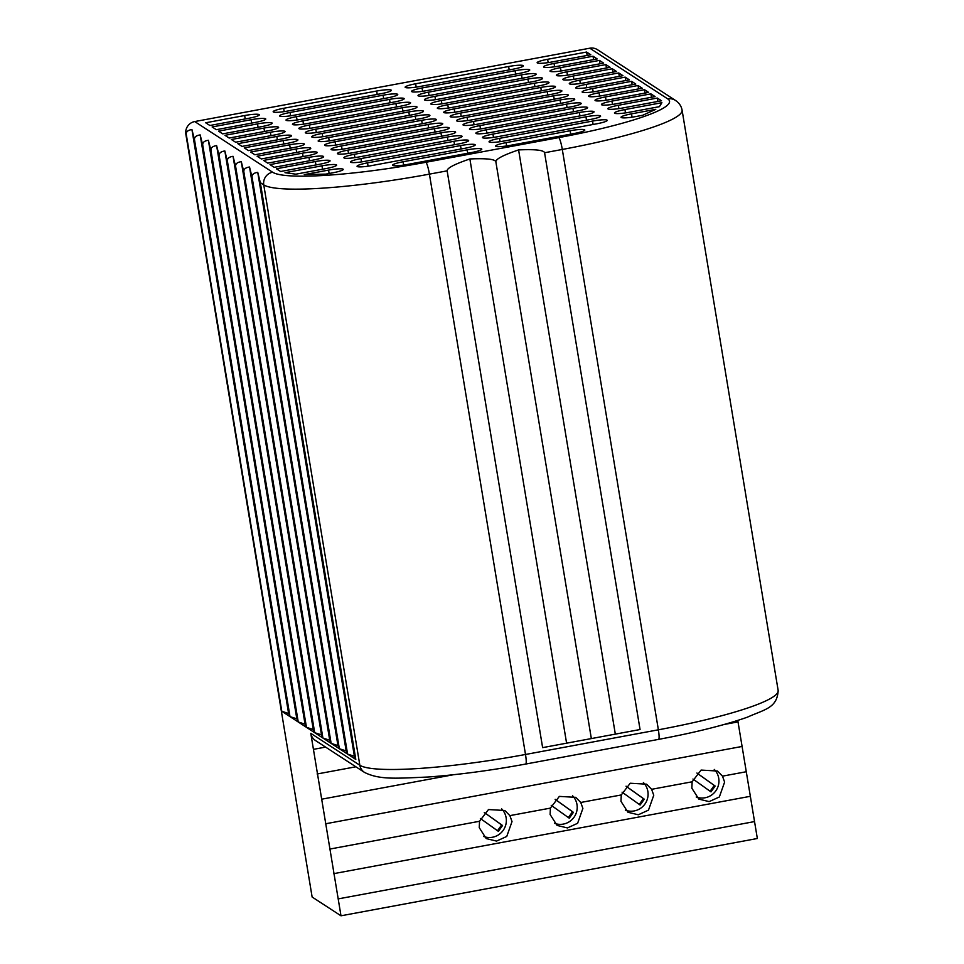 <?xml version="1.0" encoding="UTF-8"?>
<svg xmlns="http://www.w3.org/2000/svg" width="964" height="964" viewBox="0 0 964 964"><rect width="100%" height="100%" fill="white"/><g stroke="black" fill="none" stroke-linecap="round" stroke-linejoin="round"><path stroke-width="1.45" d="M479.241 827.654L486.23 838.584L496.556 841.09L506.751 836.451L512.017 821.569L509.884 815.628L504.823 810.495L488.483 809.555L479.542 821.268L479.241 827.654M483.627 836.463A16.846 16.521 123 0 0 501.654 808.892M550.107 814.496L557.096 825.425L567.434 827.931L577.617 823.292L582.883 808.41L580.75 802.47L575.689 797.336L559.349 796.397L550.408 808.109L550.107 814.496M554.493 823.304A16.846 16.521 123 0 0 572.52 795.734M620.973 801.337L627.962 812.266L638.301 814.773L648.483 810.134L653.749 795.252L651.616 789.311L646.555 784.178L630.215 783.238L621.274 794.951L620.973 801.337M625.359 810.146A16.846 16.521 123 0 0 643.386 782.575M691.839 788.178L698.828 799.108L709.167 801.614L719.349 796.975L724.615 782.093L722.482 776.153L717.421 771.019L701.081 770.079L692.14 781.792L691.839 788.178M696.225 796.987A16.846 16.521 123 0 0 714.252 769.417M310.782 733.327L359.837 765.235A145.66 19.461 -9.4 0 0 525.501 754.475L658.376 729.808L562.301 149.456L544.576 152.746L640.06 729.531L542.624 747.63L447.139 170.845L429.414 174.135L525.501 754.475A10.929 1.567 -100.5 0 1 525.693 764.054C490.447 770.525 457.852 774.851 427.883 777.032C397.06 778.261 379.912 780.129 364.513 772.417L315.457 740.509A10.929 10.712 -57 0 1 310.782 733.327L313.433 749.353L325.579 747.1M313.433 749.353L340.991 915.8L312.131 897.026L185.847 134.213A10.929 10.712 -57 0 1 194.716 121.56L272.619 172.231A134.731 18.003 -9.4 0 0 425.859 162.289L558.734 137.611A134.731 18.003 -9.4 0 0 667.703 98.87L589.799 48.2L194.716 121.56M589.799 48.2A10.929 10.712 -57 0 1 597.523 49.718L675.427 100.401A10.929 10.712 123 0 0 667.703 98.87M340.991 915.8L757.343 838.499L737.773 720.421M355.8 759.439L354.403 756.258L347.582 754.089L355.8 759.439L260.316 182.654L257.737 172.351C253.616 172.978 251.737 174.629 252.098 177.304L249.507 167.001C245.386 167.628 243.506 169.278 243.868 171.953L241.289 161.663C237.168 162.277 235.288 163.928 235.65 166.603L233.059 156.313C228.938 156.927 227.058 158.578 227.42 161.253L224.841 150.962C220.72 151.577 218.84 153.228 219.202 155.903L216.611 145.612C212.49 146.227 210.61 147.878 210.971 150.553L208.381 140.262C204.272 140.877 202.392 142.527 202.753 145.203L200.163 134.912C196.041 135.526 194.162 137.177 194.523 139.852L191.932 129.562C187.823 130.176 185.944 131.827 186.293 134.502L185.847 134.213M281.789 711.287L288.598 713.456L290.007 716.638L296.828 718.807L298.238 721.988L305.046 724.157L306.456 727.338L313.276 729.507L314.686 732.688L321.494 734.857L322.904 738.038L329.724 740.207L331.134 743.389L337.954 745.558L339.352 748.739L346.172 750.908L347.582 754.089L281.789 711.287L186.293 134.502M629.118 112.294A12.749 1.699 170.6 0 1 614.454 113.005A12.749 1.699 170.6 0 1 624.937 109.571L661.906 102.702L659.424 106.667L629.118 112.294M592.535 121.078A12.749 1.699 170.6 0 1 607.2 120.367A12.749 1.699 170.6 0 1 596.716 123.802L503.714 141.081A12.749 1.699 170.6 0 1 489.037 141.792A12.749 1.699 170.6 0 1 499.521 138.358L592.535 121.078L593.101 124.477M657.327 98.051L661.521 100.774L622.539 108.016A12.749 1.699 170.6 0 1 607.874 108.727A12.749 1.699 170.6 0 1 618.358 105.293L657.327 98.051L657.894 101.449M650.905 93.87L655.086 96.593L616.104 103.823A12.749 1.699 170.6 0 1 601.44 104.546A12.749 1.699 170.6 0 1 611.923 101.1L650.905 93.87L651.459 97.268M644.47 89.688L648.651 92.411L609.682 99.641A12.749 1.699 170.6 0 1 595.017 100.364A12.749 1.699 170.6 0 1 605.488 96.918L644.47 89.688L645.036 93.086M638.035 85.507L642.229 88.23L603.247 95.46A12.749 1.699 170.6 0 1 588.582 96.183A12.749 1.699 170.6 0 1 599.066 92.737L638.035 85.507L638.602 88.905M631.613 81.325L635.794 84.049L596.824 91.279A12.749 1.699 170.6 0 1 582.148 92.002A12.749 1.699 170.6 0 1 592.631 88.555L631.613 81.325L632.167 84.712M625.178 77.144L629.371 79.867L590.39 87.097A12.749 1.699 170.6 0 1 575.725 87.82A12.749 1.699 170.6 0 1 586.196 84.374L625.178 77.144L625.744 80.53M618.743 72.951L622.937 75.674L583.955 82.916A12.749 1.699 170.6 0 1 569.29 83.639A12.749 1.699 170.6 0 1 579.774 80.193L618.743 72.951L619.31 76.349M612.321 68.769L616.502 71.493L577.532 78.735A12.749 1.699 170.6 0 1 562.856 79.458A12.749 1.699 170.6 0 1 573.339 76.011L612.321 68.769L612.887 72.167M605.886 64.588L610.079 67.311L571.098 74.553A12.749 1.699 170.6 0 1 556.433 75.276A12.749 1.699 170.6 0 1 566.916 71.83L605.886 64.588L606.452 67.986M599.463 60.407L603.645 63.13L564.663 70.372A12.749 1.699 170.6 0 1 549.998 71.095A12.749 1.699 170.6 0 1 560.482 67.649L599.463 60.407L600.018 63.805M593.029 56.225L597.21 58.949L558.24 66.191A12.749 1.699 170.6 0 1 543.576 66.902A12.749 1.699 170.6 0 1 554.047 63.467L593.029 56.225L593.595 59.623M586.594 52.044L590.787 54.767L551.806 62.009A12.749 1.699 170.6 0 1 537.141 62.72A12.749 1.699 170.6 0 1 547.624 59.286L586.594 52.044L587.16 55.442M287.826 111.017L380.84 93.749A12.749 1.699 -9.4 0 0 391.324 90.303A12.749 1.699 -9.4 0 0 376.659 91.026L283.645 108.293A12.749 1.699 -9.4 0 0 273.161 111.74A12.749 1.699 -9.4 0 0 287.826 111.017M209.875 125.501L248.857 118.259A12.749 1.699 -9.4 0 0 259.328 114.812A12.749 1.699 -9.4 0 0 244.663 115.535L205.681 122.777L209.875 125.501M294.261 115.198L387.275 97.93A12.749 1.699 -9.4 0 0 397.746 94.484A12.749 1.699 -9.4 0 0 383.082 95.207L290.068 112.475A12.749 1.699 -9.4 0 0 279.596 115.921A12.749 1.699 -9.4 0 0 294.261 115.198M216.31 129.682L255.279 122.44A12.749 1.699 -9.4 0 0 265.763 118.994A12.749 1.699 -9.4 0 0 251.098 119.717L212.116 126.959L216.31 129.682M300.684 119.379L393.698 102.112A12.749 1.699 -9.4 0 0 404.181 98.677A12.749 1.699 -9.4 0 0 389.516 99.388L296.502 116.656A12.749 1.699 -9.4 0 0 286.019 120.102A12.749 1.699 -9.4 0 0 300.684 119.379M222.732 133.863L261.714 126.621A12.749 1.699 -9.4 0 0 272.197 123.175A12.749 1.699 -9.4 0 0 257.521 123.898L218.551 131.14L222.732 133.863M307.118 123.573L400.132 106.293A12.749 1.699 -9.4 0 0 410.616 102.859A12.749 1.699 -9.4 0 0 395.939 103.57L302.937 120.849A12.749 1.699 -9.4 0 0 292.454 124.284A12.749 1.699 -9.4 0 0 307.118 123.573M229.167 138.045L268.137 130.803A12.749 1.699 -9.4 0 0 278.62 127.356A12.749 1.699 -9.4 0 0 263.955 128.079L224.974 135.322L229.167 138.045M313.553 127.754L406.567 110.474A12.749 1.699 -9.4 0 0 417.038 107.04A12.749 1.699 -9.4 0 0 402.374 107.751L309.36 125.031A12.749 1.699 -9.4 0 0 298.876 128.465A12.749 1.699 -9.4 0 0 313.553 127.754M235.59 142.226L274.571 134.984A12.749 1.699 -9.4 0 0 285.055 131.538A12.749 1.699 -9.4 0 0 270.39 132.261L231.408 139.503L235.59 142.226M319.976 131.935L412.99 114.656A12.749 1.699 -9.4 0 0 423.473 111.222A12.749 1.699 -9.4 0 0 408.808 111.932L315.794 129.212A12.749 1.699 -9.4 0 0 305.311 132.646A12.749 1.699 -9.4 0 0 319.976 131.935M242.024 146.407L281.006 139.165A12.749 1.699 -9.4 0 0 291.477 135.731A12.749 1.699 -9.4 0 0 276.813 136.442L237.843 143.684L242.024 146.407M326.41 136.117L419.424 118.849A12.749 1.699 -9.4 0 0 429.908 115.403A12.749 1.699 -9.4 0 0 415.231 116.126L322.217 133.394A12.749 1.699 -9.4 0 0 311.746 136.84A12.749 1.699 -9.4 0 0 326.41 136.117M248.459 150.589L287.429 143.347A12.749 1.699 -9.4 0 0 297.912 139.913A12.749 1.699 -9.4 0 0 283.247 140.624L244.266 147.866L248.459 150.589M332.833 140.298L425.847 123.031A12.749 1.699 -9.4 0 0 436.331 119.584A12.749 1.699 -9.4 0 0 421.666 120.307L328.652 137.575A12.749 1.699 -9.4 0 0 318.168 141.021A12.749 1.699 -9.4 0 0 332.833 140.298M254.882 154.77L293.863 147.528A12.749 1.699 -9.4 0 0 304.347 144.094A12.749 1.699 -9.4 0 0 289.67 144.805L250.7 152.047L254.882 154.77M339.268 144.48L432.282 127.212A12.749 1.699 -9.4 0 0 442.765 123.766A12.749 1.699 -9.4 0 0 428.1 124.489L335.086 141.756A12.749 1.699 -9.4 0 0 324.603 145.203A12.749 1.699 -9.4 0 0 339.268 144.48M261.316 158.952L300.286 151.722A12.749 1.699 -9.4 0 0 310.769 148.275A12.749 1.699 -9.4 0 0 296.105 148.998L257.123 156.228L261.316 158.952M345.702 148.661L438.716 131.393A12.749 1.699 -9.4 0 0 449.188 127.947A12.749 1.699 -9.4 0 0 434.523 128.67L341.509 145.938A12.749 1.699 -9.4 0 0 331.026 149.384A12.749 1.699 -9.4 0 0 345.702 148.661M267.739 163.133L306.721 155.903A12.749 1.699 -9.4 0 0 317.204 152.457A12.749 1.699 -9.4 0 0 302.539 153.18L263.558 160.41L267.739 163.133M352.125 152.842L445.139 135.575A12.749 1.699 -9.4 0 0 455.623 132.128A12.749 1.699 -9.4 0 0 440.958 132.851L347.944 150.119A12.749 1.699 -9.4 0 0 337.46 153.565A12.749 1.699 -9.4 0 0 352.125 152.842M274.174 167.314L313.155 160.084A12.749 1.699 -9.4 0 0 323.627 156.638A12.749 1.699 -9.4 0 0 308.962 157.361L269.992 164.591L274.174 167.314M358.56 157.024L451.574 139.756A12.749 1.699 -9.4 0 0 462.057 136.31A12.749 1.699 -9.4 0 0 447.38 137.033L354.366 154.3A12.749 1.699 -9.4 0 0 343.895 157.747A12.749 1.699 -9.4 0 0 358.56 157.024M280.608 171.496L319.578 164.266A12.749 1.699 -9.4 0 0 330.062 160.819A12.749 1.699 -9.4 0 0 315.397 161.542L276.415 168.772L280.608 171.496M365.139 161.301L458.153 144.034A12.749 1.699 -9.4 0 0 468.637 140.587A12.749 1.699 -9.4 0 0 453.96 141.31L360.946 158.578A12.749 1.699 -9.4 0 0 350.474 162.024A12.749 1.699 -9.4 0 0 365.139 161.301M371.718 165.579L464.732 148.311A12.749 1.699 -9.4 0 0 475.216 144.877A12.749 1.699 -9.4 0 0 460.539 145.588L367.525 162.856A12.749 1.699 -9.4 0 0 357.054 166.302A12.749 1.699 -9.4 0 0 371.718 165.579M407.266 164.483L471.312 152.589A12.749 1.699 -9.4 0 0 481.795 149.155A12.749 1.699 -9.4 0 0 467.118 149.866L403.085 161.759A12.749 1.699 -9.4 0 0 392.601 165.206A12.749 1.699 -9.4 0 0 407.266 164.483M321.976 165.82L284.995 172.689L295.864 174.171L326.157 168.543A12.749 1.699 -9.4 0 0 336.641 165.097A12.749 1.699 -9.4 0 0 321.976 165.82L322.542 169.218M325.748 174.123L332.737 172.821A12.749 1.699 -9.4 0 0 343.22 169.375A12.749 1.699 -9.4 0 0 328.555 170.098L304.263 174.605L325.748 174.123M508.643 66.516A12.749 1.699 170.6 0 1 523.307 65.805A12.749 1.699 170.6 0 1 512.836 69.239L419.822 86.519A12.749 1.699 170.6 0 1 405.145 87.23A12.749 1.699 170.6 0 1 415.629 83.784L508.643 66.516L509.209 69.914M515.077 70.697A12.749 1.699 170.6 0 1 529.742 69.986A12.749 1.699 170.6 0 1 519.259 73.421L426.245 90.7A12.749 1.699 170.6 0 1 411.58 91.411A12.749 1.699 170.6 0 1 422.063 87.977L515.077 70.697L515.632 74.095M521.5 74.879A12.749 1.699 170.6 0 1 536.177 74.168A12.749 1.699 170.6 0 1 525.693 77.602L432.679 94.882A12.749 1.699 170.6 0 1 418.014 95.593A12.749 1.699 170.6 0 1 428.486 92.158L521.5 74.879L522.066 78.277M527.935 79.06A12.749 1.699 170.6 0 1 542.599 78.349A12.749 1.699 170.6 0 1 532.116 81.783L439.114 99.063A12.749 1.699 170.6 0 1 424.437 99.774A12.749 1.699 170.6 0 1 434.921 96.34L527.935 79.06L528.501 82.458M534.369 83.253A12.749 1.699 170.6 0 1 549.034 82.53A12.749 1.699 170.6 0 1 538.551 85.977L445.537 103.244A12.749 1.699 170.6 0 1 430.872 103.967A12.749 1.699 170.6 0 1 441.355 100.521L534.369 83.253L534.924 86.64M540.792 87.435A12.749 1.699 170.6 0 1 555.457 86.712A12.749 1.699 170.6 0 1 544.985 90.158L451.971 107.426A12.749 1.699 170.6 0 1 437.307 108.149A12.749 1.699 170.6 0 1 447.778 104.702L540.792 87.435L541.358 90.833M547.227 91.616A12.749 1.699 170.6 0 1 561.892 90.893A12.749 1.699 170.6 0 1 551.408 94.339L458.394 111.607A12.749 1.699 170.6 0 1 443.729 112.33A12.749 1.699 170.6 0 1 454.213 108.884L547.227 91.616L547.793 95.014M553.649 95.797A12.749 1.699 170.6 0 1 568.326 95.075A12.749 1.699 170.6 0 1 557.843 98.521L464.829 115.788A12.749 1.699 170.6 0 1 450.164 116.511A12.749 1.699 170.6 0 1 460.647 113.065L553.649 95.797L554.216 99.196M560.084 99.979A12.749 1.699 170.6 0 1 574.749 99.256A12.749 1.699 170.6 0 1 564.277 102.702L471.263 119.97A12.749 1.699 170.6 0 1 456.587 120.693A12.749 1.699 170.6 0 1 467.07 117.246L560.084 99.979L560.65 103.377M566.519 104.16A12.749 1.699 170.6 0 1 581.184 103.437A12.749 1.699 170.6 0 1 570.7 106.884L477.686 124.151A12.749 1.699 170.6 0 1 463.021 124.874A12.749 1.699 170.6 0 1 473.505 121.428L566.519 104.16L567.073 107.558M572.941 108.342A12.749 1.699 170.6 0 1 587.618 107.619A12.749 1.699 170.6 0 1 577.135 111.065L484.121 128.333A12.749 1.699 170.6 0 1 469.456 129.055A12.749 1.699 170.6 0 1 479.927 125.609L572.941 108.342L573.508 111.74M579.376 112.523A12.749 1.699 170.6 0 1 594.041 111.8A12.749 1.699 170.6 0 1 583.557 115.246L490.543 132.514A12.749 1.699 170.6 0 1 475.879 133.237A12.749 1.699 170.6 0 1 486.362 129.791L579.376 112.523L579.942 115.921M585.955 116.801A12.749 1.699 170.6 0 1 600.62 116.09A12.749 1.699 170.6 0 1 590.137 119.524L497.123 136.804A12.749 1.699 170.6 0 1 482.458 137.515A12.749 1.699 170.6 0 1 492.941 134.08L585.955 116.801L586.522 120.199M570.146 130.743A12.749 1.699 170.6 0 1 584.811 130.02A12.749 1.699 170.6 0 1 574.327 133.466L510.293 145.359A12.749 1.699 170.6 0 1 495.617 146.082A12.749 1.699 170.6 0 1 506.1 142.636L570.146 130.743L570.7 134.141M655.797 109.342L642.687 115.27L635.698 116.572A12.749 1.699 170.6 0 1 621.033 117.295A12.749 1.699 170.6 0 1 631.516 113.848L655.797 109.342M754.535 821.581L338.195 898.894M544.576 152.746C543.817 150.119 535.165 149.179 518.596 149.914C503.292 155.096 495.713 159.06 495.858 161.795C495.098 159.168 486.446 158.229 469.878 158.964C454.574 164.145 446.995 168.097 447.139 170.845M288.598 713.456L191.932 129.562M290.007 716.638L194.523 139.852M296.828 718.807L200.163 134.912M298.238 721.988L202.753 145.203M305.046 724.157L208.381 140.262M306.456 727.338L210.971 150.553M313.276 729.507L216.611 145.612M314.686 732.688L219.202 155.903M321.494 734.857L224.841 150.962M322.904 738.038L227.42 161.253M329.724 740.207L233.059 156.313M331.134 743.389L235.65 166.603M337.954 745.558L241.289 161.663M339.352 748.739L243.868 171.953M346.172 750.908L249.507 167.001M347.582 754.089L252.098 177.304M354.403 756.258L257.737 172.351M640.06 729.531L591.342 738.581L495.858 161.795M615.261 733.761L518.596 149.914M591.342 738.581L542.624 747.63M566.531 742.81L469.878 158.964M317.12 773.984L355.861 766.79M738.038 721.891L724.362 724.434M453.442 774.731L321.687 799.192M325.362 823.822L741.714 746.522M329.941 849.043L479.542 821.268M509.884 815.628L550.408 808.109M580.75 802.47L621.274 794.951M651.616 789.311L692.14 781.792M722.482 776.153L746.293 771.73M333.616 873.673L749.968 796.372M710.119 791.263L714.252 785.443L696.9 773.056M692.959 779.02L710.986 791.878L715.155 786.034L696.924 773.032M714.252 785.443L715.155 786.034M639.253 804.422L643.386 798.602L626.022 786.214M622.093 792.179L640.12 805.036L644.289 799.192L626.058 786.19M643.386 798.602L644.289 799.192M568.386 817.58L572.52 811.76L555.156 799.373M551.227 805.338L569.254 818.195L573.423 812.351L555.192 799.349M572.52 811.76L573.423 812.351M497.52 830.739L501.654 824.919L484.289 812.531M480.361 818.496L498.388 831.354L502.545 825.509L484.326 812.507M501.654 824.919L502.545 825.509M364.513 772.417A10.929 10.712 -57 0 1 359.837 765.235L263.762 184.883L260.316 182.654M425.859 162.289A10.929 1.567 -100.5 0 1 429.414 174.135A145.66 19.461 170.6 0 1 263.762 184.883A10.929 10.712 -57 0 1 272.619 172.231M778.153 690.453C777.261 708.179 764.597 709.408 747.305 717.204C724.952 725.085 695.381 732.483 658.569 739.376A10.929 1.567 -100.5 0 0 658.376 729.808A145.66 19.461 -9.4 0 0 778.153 690.453L682.078 110.113A145.66 19.461 170.6 0 1 562.301 149.456A10.929 1.567 -100.5 0 0 558.734 137.611M284.187 111.619L283.645 108.293M377.213 94.424L376.659 91.026M245.23 118.934L244.663 115.535M290.622 115.8L290.068 112.475M383.648 98.605L383.082 95.207M251.652 123.115L251.098 119.717M297.057 119.982L296.502 116.656M390.071 102.787L389.516 99.388M258.087 127.296L257.521 123.898M303.479 124.175L302.937 120.849M396.505 106.968L395.939 103.57M264.522 131.478L263.955 128.079M309.914 128.357L309.36 125.031M402.94 111.149L402.374 107.751M270.944 135.659L270.39 132.261M316.337 132.538L315.794 129.212M409.363 115.331L408.808 111.932M277.379 139.84L276.813 136.442M322.771 136.719L322.217 133.394M415.797 119.512L415.231 116.126M283.802 144.022L283.247 140.624M329.206 140.901L328.652 137.575M422.232 123.693L421.666 120.307M290.236 148.203L289.67 144.805M335.629 145.082L335.086 141.756M428.655 127.887L428.1 124.489M296.671 152.384L296.105 148.998M342.063 149.263L341.509 145.938M435.089 132.068L434.523 128.67M303.094 156.566L302.539 153.18M348.498 153.445L347.944 150.119M441.512 136.249L440.958 132.851M309.528 160.759L308.962 157.361M354.921 157.626L354.366 154.3M447.947 140.431L447.38 137.033M315.951 164.94L315.397 161.542M361.5 161.904L360.946 158.578M454.526 144.708L453.96 141.31M368.079 166.182L367.525 162.856M461.105 148.986L460.539 145.588M403.639 165.085L403.085 161.759M467.685 153.264L467.118 149.866M329.122 173.496L328.555 170.098M416.183 87.109L415.629 83.784M548.167 62.612L547.624 59.286M422.618 91.303L422.063 87.977M554.601 66.793L554.047 63.467M429.04 95.484L428.486 92.158M561.036 70.975L560.482 67.649M435.475 99.666L434.921 96.34M567.459 75.156L566.916 71.83M441.898 103.847L441.355 100.521M573.893 79.337L573.339 76.011M448.332 108.028L447.778 104.702M580.328 83.519L579.774 80.193M454.767 112.21L454.213 108.884M586.751 87.7L586.196 84.374M461.19 116.391L460.647 113.065M593.185 91.881L592.631 88.555M467.624 120.572L467.07 117.246M599.608 96.063L599.066 92.737M474.047 124.754L473.505 121.428M606.043 100.244L605.488 96.918M480.482 128.935L479.927 125.609M612.477 104.425L611.923 101.1M486.916 133.116L486.362 129.791M618.9 108.607L618.358 105.293M493.496 137.394L492.941 134.08M500.075 141.684L499.521 138.358M506.654 145.962L506.1 142.636M625.479 112.896L624.937 109.571M632.059 117.174L631.516 113.848M525.693 764.054L658.569 739.376M675.427 100.401C679.126 102.871 681.343 106.1 682.078 110.113"/></g></svg>
